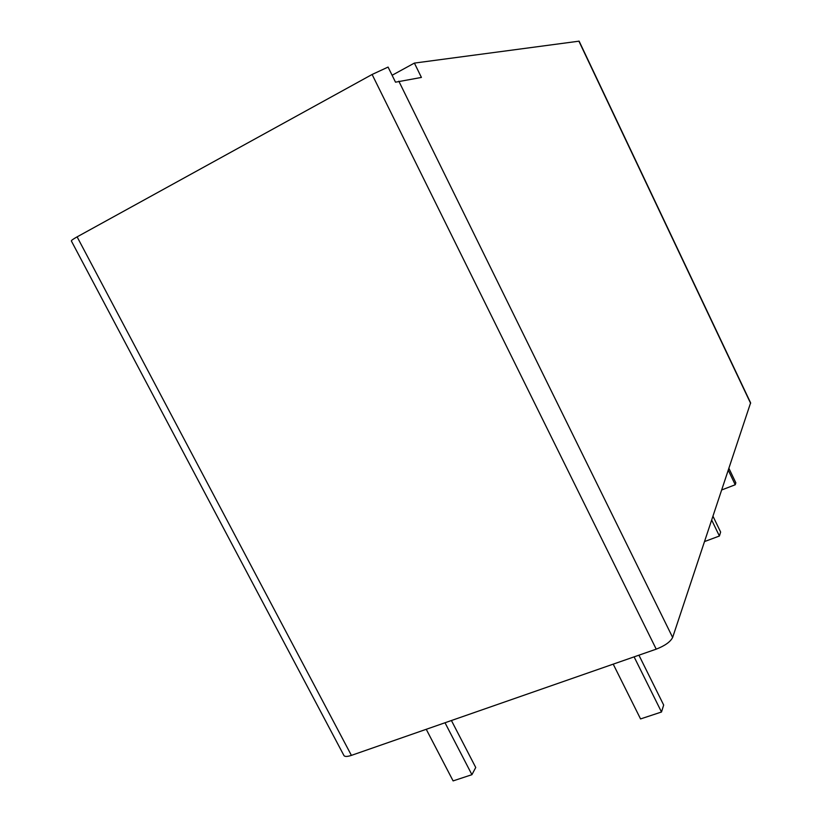 <?xml version="1.0" encoding="UTF-8"?>
<svg xmlns="http://www.w3.org/2000/svg" width="822" height="822" viewBox="0 0 822 822"><rect width="100%" height="100%" fill="white"/><g stroke="black" fill="none" stroke-linecap="round" stroke-linejoin="round"><path stroke-width="1.23" d="M656.223 649.154C664.957 645.743 670.423 641.838 672.643 637.451L750.609 402.842L579.12 41.162L414.391 63.089L421.419 77.432L395.516 82.179L388.076 67.075L372.109 74.473L77.114 236.859C72.932 239.192 71.031 240.589 71.401 241.052L343.812 755.295C344.5 756.795 347.028 756.826 351.405 755.377L656.223 649.154L372.109 74.473M414.391 63.089L392.104 75.275M711.718 520.12L719.404 536.016L704.588 541.544M713.003 516.267L720.627 532.05L719.404 536.016M634.101 656.87L661.494 712.006L640.554 718.931L613.212 664.145M638.93 655.185L663.673 705.05L661.494 712.006M445.01 722.754L471.92 774.684L453.107 780.9L426.248 729.299M451.422 720.524L475.743 767.501L471.92 774.684M728.313 470.307L735.238 484.754L721.778 489.933M728.95 468.417L735.834 482.802L735.238 484.754M672.643 637.451L398.824 81.193M750.62 403.325L578.873 41.11M351.405 755.377L77.114 236.859"/></g></svg>
